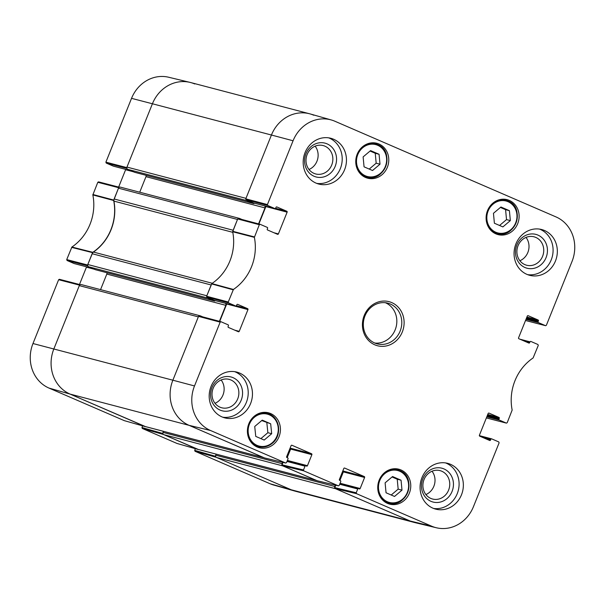 <?xml version="1.0" encoding="UTF-8"?>
<svg xmlns="http://www.w3.org/2000/svg" width="605" height="605" viewBox="0 0 605 605"><rect width="100%" height="100%" fill="white"/><g stroke="black" fill="none" stroke-linecap="round" stroke-linejoin="round"><path stroke-width="0.91" d="M228.577 302.908L235.663 305.971L214.412 300.39L206.94 297.161L228.577 302.908L228.251 302.001L233.424 289.462A47.787 43.416 104.7 0 0 254.38 237.349L259.326 224.712L260.089 224.289L267.259 227.382A0.703 0.635 -75.3 0 1 267.584 228.289L267.259 229.098A0.703 0.635 104.7 0 0 267.576 229.998L277.536 234.309A0.703 0.635 104.7 0 0 278.383 233.916L273.906 232.736M237.515 304.323L237.682 304.368A0.703 0.635 104.7 0 0 236.835 304.761L236.51 305.578A0.703 0.635 -75.3 0 1 235.663 305.971M237.682 304.368L247.642 308.679L236.426 305.729M219.721 321.391L226.716 303.997L247.967 309.579A0.703 0.635 104.7 0 0 247.642 308.679M247.967 309.579L239.225 331.336L234.74 330.164M291.769 445.219L291.935 445.265A0.703 0.635 104.7 0 0 291.088 445.658L286.649 456.699A0.703 0.635 104.7 0 0 286.974 457.599L287.708 457.917A0.703 0.635 -75.3 0 1 288.033 458.824L286.505 462.621L285.658 463.014L210.532 430.503A34.598 31.437 -75.3 0 1 194.507 385.952L220.16 322.14L220.923 321.709L228.093 324.809A0.703 0.635 -75.3 0 1 228.418 325.709L228.093 326.518A0.703 0.635 104.7 0 0 228.418 327.426L238.378 331.737A0.703 0.635 104.7 0 0 239.225 331.336M291.935 445.265L311.56 453.758L290.309 448.169A0.703 0.635 -75.3 0 1 290.627 449.076L311.885 454.658A0.703 0.635 104.7 0 0 311.56 453.758M311.885 454.658L307.446 465.699L287.383 460.428M286.982 461.433L305.018 466.175A0.703 0.635 -75.3 0 1 305.865 465.774L306.599 466.092A0.703 0.635 104.7 0 0 307.446 465.699M305.018 466.175L303.491 469.972L282.066 464.814L282.391 465.714L317.149 480.718M344.487 468.028L344.653 468.073A0.703 0.635 104.7 0 0 343.806 468.474L339.375 479.515A0.703 0.635 104.7 0 0 339.692 480.415L340.426 480.733A0.703 0.635 -75.3 0 1 340.751 481.633L339.224 485.429L338.376 485.83L303.816 470.871L303.491 469.972M344.653 468.073L364.278 476.566L343.027 470.985A0.703 0.635 -75.3 0 1 343.353 471.892L364.603 477.474A0.703 0.635 104.7 0 0 364.278 476.566M364.603 477.474L360.164 488.515L340.108 483.244M339.7 484.25L357.744 488.984A0.703 0.635 -75.3 0 1 358.591 488.59L359.317 488.908A0.703 0.635 104.7 0 0 360.164 488.515M357.744 488.984L356.216 492.78L334.792 487.63L335.117 488.53L410.243 521.041A35.06 31.853 104.7 0 0 414.977 522.622L436.341 527.757A34.598 31.437 -75.3 0 1 431.667 526.199L356.542 493.688L356.216 492.78M480.763 436.621L490.852 439.268A0.703 0.635 -75.3 0 1 491.699 438.875L498.785 441.937L499.11 442.845L473.458 506.657A34.598 31.437 -75.3 0 1 436.341 527.757M490.852 439.268L490.526 440.085L486.042 438.905M488.817 413.064L488.991 413.109A0.703 0.635 104.7 0 0 488.144 413.51L479.394 435.267A0.703 0.635 104.7 0 0 479.72 436.167L489.679 440.478A0.703 0.635 104.7 0 0 490.526 440.085M488.991 413.109L498.951 417.42L487.751 414.478M487.456 415.219L499.276 418.32A0.703 0.635 104.7 0 0 498.951 417.42M499.276 418.32L498.943 419.136L487.131 416.028M486.828 416.769L499.269 420.036A0.703 0.635 -75.3 0 1 498.943 419.136M499.269 420.036L506.355 423.107L486.367 417.919M519.929 339.193L530.018 341.848A0.703 0.635 -75.3 0 1 530.865 341.447L537.951 344.517L538.276 345.417L533.103 357.956A47.787 43.416 104.7 0 0 512.155 410.069L507.202 422.706L506.355 423.107M530.018 341.848L529.693 342.657L525.208 341.477M527.983 315.644L528.157 315.689A0.703 0.635 104.7 0 0 527.31 316.082L518.561 337.84A0.703 0.635 104.7 0 0 518.886 338.747L528.846 343.05A0.703 0.635 104.7 0 0 529.693 342.657M528.157 315.689L538.11 320L526.917 317.058M526.622 317.799L538.435 320.9A0.703 0.635 104.7 0 0 538.11 320M538.435 320.9L538.11 321.709L526.289 318.608M525.995 319.349L538.435 322.616A0.703 0.635 -75.3 0 1 538.11 321.709M538.435 322.616L545.521 325.679L525.533 320.491L545.521 325.679M267.743 205.481L274.829 208.551L253.578 202.97L246.106 199.733L267.743 205.481L267.418 204.581L293.07 140.768A34.598 31.437 -75.3 0 1 331.343 119.971A34.598 31.437 -75.3 0 1 334.86 121.227L555.995 216.915A34.598 31.437 -75.3 0 1 572.02 261.473L546.368 325.286L545.604 325.709M276.682 206.902L276.848 206.948A0.703 0.635 104.7 0 0 276.001 207.341L275.676 208.15A0.703 0.635 -75.3 0 1 274.829 208.551M276.848 206.948L286.808 211.251L275.593 208.309M258.887 223.971L265.875 206.577L287.133 212.158A0.703 0.635 104.7 0 0 286.808 211.251M287.133 212.158L278.383 233.916M495.888 233.863A18.052 16.403 -75.3 0 1 487.101 211.78A18.052 16.403 -75.3 0 1 507.194 199.68A18.052 16.403 -75.3 0 1 518.477 221.309A18.052 16.403 -75.3 0 1 498.021 234.604A18.052 16.403 -75.3 0 1 495.888 233.863M387.533 503.405A18.052 16.403 -75.3 0 1 378.745 481.323A18.052 16.403 -75.3 0 1 398.846 469.215A18.052 16.403 -75.3 0 1 410.122 490.844A18.052 16.403 -75.3 0 1 389.673 504.139A18.052 16.403 -75.3 0 1 387.533 503.405M257.193 447.004A18.052 16.403 -75.3 0 1 248.405 424.922A18.052 16.403 -75.3 0 1 268.507 412.814A18.052 16.403 -75.3 0 1 279.782 434.443A18.052 16.403 -75.3 0 1 259.333 447.745A18.052 16.403 -75.3 0 1 257.193 447.004M365.549 177.469A18.052 16.403 -75.3 0 1 356.761 155.379A18.052 16.403 -75.3 0 1 376.854 143.279A18.052 16.403 -75.3 0 1 388.138 164.908A18.052 16.403 -75.3 0 1 367.689 178.203A18.052 16.403 -75.3 0 1 365.549 177.469M526.894 274.352A23.663 21.5 -75.3 0 1 515.369 245.403A23.663 21.5 -75.3 0 1 541.717 229.545A23.663 21.5 -75.3 0 1 556.494 257.889A23.663 21.5 -75.3 0 1 529.693 275.32A23.663 21.5 -75.3 0 1 526.894 274.352M432.9 508.162A23.663 21.5 -75.3 0 1 421.383 479.22A23.663 21.5 -75.3 0 1 447.723 463.354A23.663 21.5 -75.3 0 1 462.507 491.706A23.663 21.5 -75.3 0 1 435.698 509.13A23.663 21.5 -75.3 0 1 432.9 508.162M222.012 416.913A23.663 21.5 -75.3 0 1 210.495 387.964A23.663 21.5 -75.3 0 1 236.835 372.105A23.663 21.5 -75.3 0 1 251.62 400.45A23.663 21.5 -75.3 0 1 224.81 417.881A23.663 21.5 -75.3 0 1 222.012 416.913M316.007 183.096A23.663 21.5 -75.3 0 1 304.489 154.154A23.663 21.5 -75.3 0 1 330.829 138.288A23.663 21.5 -75.3 0 1 345.614 166.64A23.663 21.5 -75.3 0 1 318.805 184.064A23.663 21.5 -75.3 0 1 316.007 183.096M391.753 302.598A22.786 20.706 104.7 0 0 362.531 327.131A22.786 20.706 104.7 0 0 395.511 341.401A22.786 20.706 104.7 0 0 391.753 302.598M364.059 166.836L363.121 156.907L370.585 150.6L379.07 154.275L380 164.205L372.544 170.512L364.059 166.836M262.23 420.142L270.669 423.787L271.69 433.709L264.188 440.047L255.749 436.394L254.728 426.48L262.23 420.142M386.043 492.772L385.113 482.843L392.569 476.536L401.055 480.211L401.985 490.148L394.528 496.448L386.043 492.772M494.391 223.237L493.461 213.3L500.925 207.001L509.41 210.676L510.34 220.606L502.884 226.913L494.391 223.237M260.006 224.273L238.453 218.541L237.689 218.965L232.683 231.745A47.326 43 -75.3 0 1 211.848 283.579L206.615 296.253L206.94 297.161M331.343 119.971L310.214 113.944A35.06 31.853 104.7 0 0 271.433 135.021L245.781 198.833L246.106 199.733M334.792 487.63L335.76 485.21M339.889 480.499L343.353 471.892M282.066 464.814L283.042 462.394M287.171 457.69L290.627 449.076M220.84 321.694L199.287 315.961L198.523 316.392L172.871 380.205A35.06 31.853 104.7 0 0 189.108 425.353L264.43 457.902M499.564 225.476L506.514 219.6L505.583 209.67L500.411 207.432M510.34 220.606L506.514 219.6M509.41 210.676L505.583 209.67M391.216 495.011L398.158 489.142L397.228 479.205L392.055 476.967M401.985 490.148L398.158 489.142M401.055 480.211L397.228 479.205M369.224 169.075L376.174 163.199L375.244 153.269L370.071 151.031M380 164.205L376.174 163.199M379.07 154.275L375.244 153.269M270.669 423.787L261.723 420.566M260.876 438.617L267.864 432.704L266.843 422.782M271.69 433.709L267.864 432.704M537.966 235.111A17.485 15.889 104.7 0 0 515.543 253.934A17.485 15.889 104.7 0 0 540.847 264.884A17.485 15.889 104.7 0 0 537.966 235.111M535.788 237.417A14.679 13.34 -75.3 0 1 542.935 255.37A14.679 13.34 -75.3 0 1 526.592 265.217A14.679 13.34 -75.3 0 1 517.419 247.626A14.679 13.34 -75.3 0 1 534.049 236.812A14.679 13.34 -75.3 0 1 535.788 237.417M519.892 260.74A14.679 13.34 104.7 0 0 526.01 237.425M527.598 274.64A23.663 21.5 104.7 0 0 552.244 256.777A23.663 21.5 104.7 0 0 539.554 229.106M327.078 143.861A17.485 15.889 104.7 0 0 304.663 162.684A17.485 15.889 104.7 0 0 329.967 173.635A17.485 15.889 104.7 0 0 327.078 143.861M324.9 146.16A14.679 13.34 -75.3 0 1 332.047 164.121A14.679 13.34 -75.3 0 1 315.704 173.96A14.679 13.34 -75.3 0 1 306.531 156.37A14.679 13.34 -75.3 0 1 323.161 145.563A14.679 13.34 -75.3 0 1 324.9 146.16M309.004 169.483A14.679 13.34 104.7 0 0 315.129 146.168M316.71 183.383A23.663 21.5 104.7 0 0 341.364 165.52A23.663 21.5 104.7 0 0 328.674 137.849M233.084 377.679A17.485 15.889 104.7 0 0 210.669 396.502A17.485 15.889 104.7 0 0 235.973 407.452A17.485 15.889 104.7 0 0 233.084 377.679M230.906 379.978A14.679 13.34 -75.3 0 1 238.052 397.939A14.679 13.34 -75.3 0 1 221.71 407.778A14.679 13.34 -75.3 0 1 212.537 390.187A14.679 13.34 -75.3 0 1 229.166 379.38A14.679 13.34 -75.3 0 1 230.906 379.978M215.009 403.301A14.679 13.34 104.7 0 0 221.135 379.985M222.723 417.2A23.663 21.5 104.7 0 0 247.369 399.338A23.663 21.5 104.7 0 0 234.679 371.667M443.972 468.928A17.485 15.889 104.7 0 0 421.549 487.751A17.485 15.889 104.7 0 0 446.853 498.702A17.485 15.889 104.7 0 0 443.972 468.928M441.794 471.234A14.679 13.34 -75.3 0 1 448.94 489.188A14.679 13.34 -75.3 0 1 432.598 499.034A14.679 13.34 -75.3 0 1 423.424 481.444A14.679 13.34 -75.3 0 1 440.054 470.63A14.679 13.34 -75.3 0 1 441.794 471.234M425.897 494.55A14.679 13.34 104.7 0 0 432.023 471.242M433.603 508.457A23.663 21.5 104.7 0 0 458.25 490.587A23.663 21.5 104.7 0 0 445.567 462.916M390.391 304.043A21.031 19.11 -75.3 0 1 400.631 329.77A21.031 19.11 -75.3 0 1 377.21 343.867A21.031 19.11 -75.3 0 1 364.074 318.669A21.031 19.11 -75.3 0 1 387.896 303.181A21.031 19.11 -75.3 0 1 390.391 304.043M374.782 343.035A21.031 19.11 104.7 0 0 396.071 327.108A21.031 19.11 104.7 0 0 385.43 302.734A21.031 19.11 104.7 0 0 385.37 302.712M215.63 456.329L194.689 450.362L195.014 451.262L270.14 483.773A34.598 31.437 104.7 0 0 273.657 485.029L294.786 491.056A35.06 31.853 -75.3 0 1 291.224 489.778L216.091 457.274L215.713 456.609M194.689 450.362L195.362 448.683M162.904 433.513L141.963 427.546L142.288 428.453L177 443.45M141.963 427.546L142.636 425.875M59.396 279.291L80.155 284.675L59.396 279.291L58.632 279.714L32.98 343.527A34.598 31.437 104.7 0 0 49.005 388.085L124.275 420.634M79.467 284.501L86.439 267.16L94.244 269.21M92.028 268.249L74.135 263.553A0.703 0.635 104.7 0 0 74.309 263.599M74.135 263.553L67.049 260.483L87.763 265.86M87.74 265.776L87.596 264.998L92.83 252.315A47.326 43 104.7 0 0 113.664 200.489L118.663 187.709L119.298 187.263L98.562 181.871L97.798 182.294L92.845 194.931A47.787 43.416 -75.3 0 1 71.897 247.044L66.724 259.583L67.049 260.483M118.633 187.074L125.606 169.733L133.41 171.782M131.194 170.829L113.301 166.125A0.703 0.635 104.7 0 0 113.468 166.171M113.301 166.125L106.215 163.063L126.929 168.44M126.899 168.349L126.763 167.577L152.415 103.765A35.06 31.853 -75.3 0 1 190.023 82.378L168.659 77.243A34.598 31.437 104.7 0 0 131.542 98.343L105.89 162.155L106.215 163.063M190.023 82.378A35.06 31.853 -75.3 0 1 194.757 83.959M145.563 426.638L70.082 394.089A35.06 31.853 -75.3 0 1 53.853 348.941L79.505 285.129L80.132 284.69M198.289 449.447L163.373 434.458L162.995 433.793M270.14 483.773L291.224 489.778L410.243 521.041A35.06 31.853 -75.3 0 0 414.395 522.47L295.369 491.215A35.06 31.853 -75.3 0 1 291.224 489.778L216.537 457.463L335.556 488.719L410.243 521.041L431.667 526.199M335.291 485.097L334.739 486.465L215.72 455.202A1.754 1.596 104.7 0 0 216.537 457.463M215.72 455.202L216.151 454.143M316.725 480.552A1.754 1.596 -75.3 0 1 316.513 480.483L197.495 449.228A1.754 1.596 104.7 0 0 197.918 449.333M197.495 449.228L163.811 434.647L282.83 465.911L316.513 480.483M282.573 462.28L282.021 463.649L163.002 432.393A1.754 1.596 104.7 0 0 163.811 434.647M163.002 432.393L163.426 431.327M263.999 457.743A1.754 1.596 -75.3 0 1 263.795 457.667L144.776 426.412A1.754 1.596 104.7 0 0 145.2 426.525M144.776 426.412L70.082 394.089A35.06 31.853 -75.3 0 1 53.853 348.941L79.308 285.62L198.327 316.876L172.871 380.205L194.507 385.952M81.425 284.63A1.754 1.596 104.7 0 0 79.308 285.62M100.559 289.636L106.813 274.073A1.754 1.596 104.7 0 0 106.835 272.711M95.507 269.724A0.703 0.635 -75.3 0 1 95.34 269.686L88.602 266.767L207.628 298.023A1.754 1.596 -75.3 0 1 206.759 297.032M87.793 264.514L92.134 253.714L211.153 284.978L206.812 295.769L87.793 264.514A1.754 1.596 104.7 0 0 88.602 266.767M212.279 283.276L93.435 252.066A3.509 3.184 104.7 0 0 92.134 253.714M93.435 252.066A47.326 43 104.7 0 0 113.921 201.11L232.796 232.328M114.133 198.984L118.474 188.193L237.493 219.456L233.152 230.248L114.133 198.984A3.509 3.184 104.7 0 0 113.921 201.11M120.592 187.202A1.754 1.596 104.7 0 0 118.474 188.193M139.725 192.216L145.979 176.652A1.754 1.596 104.7 0 0 145.994 175.284M134.673 172.304A0.703 0.635 -75.3 0 1 134.507 172.259L127.768 169.347L246.787 200.603A1.754 1.596 -75.3 0 1 245.917 199.605M126.959 167.086L152.415 103.765L271.433 135.021L245.978 198.342L126.959 167.086A1.754 1.596 104.7 0 0 127.768 169.347M131.542 98.343L152.415 103.765A35.06 31.853 -75.3 0 1 190.605 82.53L309.631 113.785A35.06 31.853 -75.3 0 1 313.776 115.222M293.07 140.768L271.433 135.021A35.06 31.853 -75.3 0 1 309.631 113.785M246.787 200.603L253.525 203.514A0.703 0.635 104.7 0 0 254.35 203.174M264.514 205.844A1.754 1.596 -75.3 0 1 264.998 207.908L258.577 223.888M241.917 219.464L239.61 218.465A1.754 1.596 -75.3 0 0 239.398 218.39L120.38 187.134M238.317 218.518A1.754 1.596 -75.3 0 1 239.398 218.39M207.628 298.023L214.359 300.942A0.703 0.635 104.7 0 0 215.183 300.602M225.347 303.271A1.754 1.596 -75.3 0 1 225.831 305.336L219.411 321.308M202.751 316.884L200.444 315.886A1.754 1.596 -75.3 0 0 200.24 315.818L81.214 284.554M199.151 315.946A1.754 1.596 -75.3 0 1 200.24 315.818M263.795 457.667L189.108 425.353A35.06 31.853 -75.3 0 1 172.871 380.205L32.98 343.527M289.553 449.485A1.754 1.596 -75.3 0 1 289.47 450.672L286.755 457.44M282.013 465.048A1.754 1.596 -75.3 0 1 282.021 463.649M342.271 472.293A1.754 1.596 -75.3 0 1 342.196 473.488L339.473 480.249M334.739 487.864A1.754 1.596 -75.3 0 1 334.739 486.465M377.702 145.291A16.479 14.966 -75.3 0 1 380.416 173.348A16.479 14.966 -75.3 0 1 356.572 163.025A16.479 14.966 -75.3 0 1 377.702 145.291M272.106 442.852A16.479 14.966 -75.3 0 1 248.224 432.62A16.479 14.966 -75.3 0 1 269.301 414.811A16.479 14.966 -75.3 0 1 272.106 442.852M399.686 471.227A16.479 14.966 -75.3 0 1 402.401 499.284A16.479 14.966 -75.3 0 1 378.556 488.969A16.479 14.966 -75.3 0 1 399.686 471.227M508.041 201.692A16.479 14.966 -75.3 0 1 510.756 229.749A16.479 14.966 -75.3 0 1 486.912 219.426A16.479 14.966 -75.3 0 1 508.041 201.692M487.275 224.584A17.182 15.609 104.7 0 0 497.257 233.492A17.182 15.609 104.7 0 0 516.375 221.982A17.182 15.609 104.7 0 0 508.018 200.966A17.182 15.609 104.7 0 0 505.984 200.263A17.182 15.609 104.7 0 0 492.916 203.121M378.919 494.126A17.182 15.609 104.7 0 0 388.902 503.035A17.182 15.609 104.7 0 0 408.02 491.517A17.182 15.609 104.7 0 0 399.663 470.508A17.182 15.609 104.7 0 0 397.629 469.805A17.182 15.609 104.7 0 0 384.561 472.664M356.935 168.182A17.182 15.609 104.7 0 0 366.917 177.099A17.182 15.609 104.7 0 0 386.035 165.581A17.182 15.609 104.7 0 0 377.679 144.572A17.182 15.609 104.7 0 0 375.644 143.869A17.182 15.609 104.7 0 0 362.577 146.72M248.587 437.725A17.182 15.609 104.7 0 0 258.562 446.634A17.182 15.609 104.7 0 0 272.197 443.314A17.182 15.609 104.7 0 0 278.398 426.253A17.182 15.609 104.7 0 0 267.289 413.404A17.182 15.609 104.7 0 0 254.221 416.263M232.683 231.745L254.38 237.349M254.418 236.918L232.728 231.307M233.424 289.462L211.848 283.579M211.584 283.911L233.159 289.795M237.689 218.965L259.326 224.712M267.418 204.581L245.781 198.833M228.251 302.001L206.615 296.253M198.523 316.392L220.16 322.14M285.658 463.014L264.234 457.856M49.005 388.085L70.082 394.089L189.108 425.353L210.532 430.503M305.699 465.737L287.209 460.874L305.782 465.752M282.391 465.714L303.816 470.871M358.417 488.545L339.927 483.69L358.508 488.56M335.117 488.53L356.542 493.688M338.376 485.83L316.952 480.673M491.532 438.829L479.341 435.63L491.615 438.844M113.702 200.051L92.89 194.5M92.845 194.931L113.664 200.489M97.798 182.294L118.663 187.709M92.83 252.315L71.897 247.044M71.632 247.377L92.557 252.656M87.596 264.998L66.724 259.583M195.014 451.262L216.091 457.274M197.933 449.417L176.849 443.405M145.215 426.601L124.131 420.596M142.288 428.453L163.373 434.458M58.632 279.714L79.505 285.129M126.763 167.577L105.89 162.155M106.813 274.073L225.831 305.336M95.34 269.686L214.359 300.942M134.507 172.259L253.525 203.514M145.979 176.652L264.998 207.908M493.362 232.471L497.257 233.492C515.21 239.353 525.783 207.454 508.034 200.973L502.089 199.242M385.007 502.014L388.902 503.035C406.855 508.888 417.427 476.997 399.678 470.516L393.734 468.784M363.023 176.078L366.917 177.099C384.871 182.952 395.443 151.061 377.694 144.572L371.75 142.84M254.675 445.613L258.562 446.634C263.515 447.806 268.083 446.694 272.273 443.306C282.747 435.35 279.586 415.915 267.289 413.404L263.402 412.383M260.089 224.289L238.453 218.541M253.661 202.993L274.912 208.574M214.495 300.42L235.746 306.001M220.923 321.709L199.287 315.961M264.332 457.887L285.757 463.044M317.05 480.703L338.475 485.86M506.438 423.129L486.367 417.926M176.925 443.435L198.009 449.439M124.199 420.619L145.283 426.623M92.066 268.265L74.218 263.576M131.232 170.844L113.385 166.156M119.321 187.255L98.562 181.871M144.981 426.48L263.893 457.713M197.699 449.296L316.619 480.529M214.442 300.972L95.424 269.709M253.608 203.545L134.59 172.289"/></g></svg>
